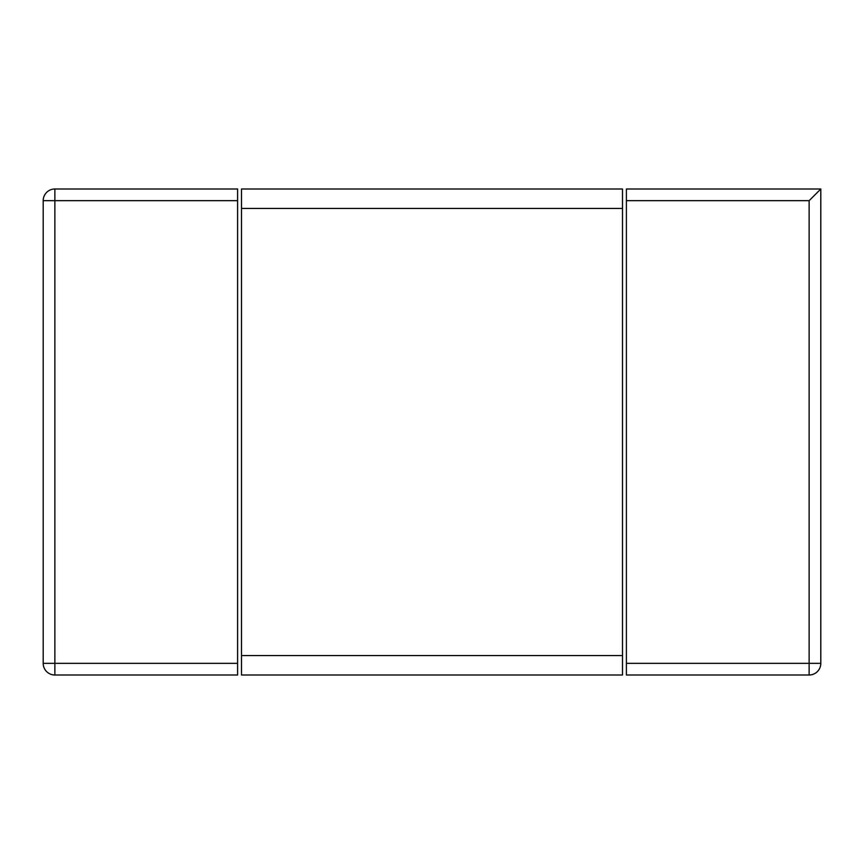 <?xml version="1.0" encoding="UTF-8"?>
<svg xmlns="http://www.w3.org/2000/svg" width="864" height="864" viewBox="0 0 864 864"><rect width="100%" height="100%" fill="white"/><g stroke="black" fill="none" stroke-linecap="round" stroke-linejoin="round"><path stroke-width="1.3" d="M820.8 189L626.4 189L626.4 663.336L809.136 663.336L809.136 675A11.664 11.664 0 0 0 820.8 663.336L820.8 189L809.136 200.664L626.4 200.664M809.136 675L626.4 675L626.4 663.336M237.6 200.664L237.6 189L54.864 189A11.664 11.664 0 0 0 43.2 200.664L43.2 663.336A11.664 11.664 0 0 0 54.864 675L237.6 675L237.6 200.664L54.864 200.664L54.864 189M54.864 675L54.864 663.336L43.2 663.336M43.2 200.664L54.864 200.664L54.864 663.336L237.6 663.336M622.512 208.44L622.512 189L241.488 189L241.488 655.56L622.512 655.56L622.512 208.44L241.488 208.44M622.512 655.56L622.512 675L241.488 675L241.488 655.56M820.8 663.336L809.136 663.336L809.136 200.664"/></g></svg>
